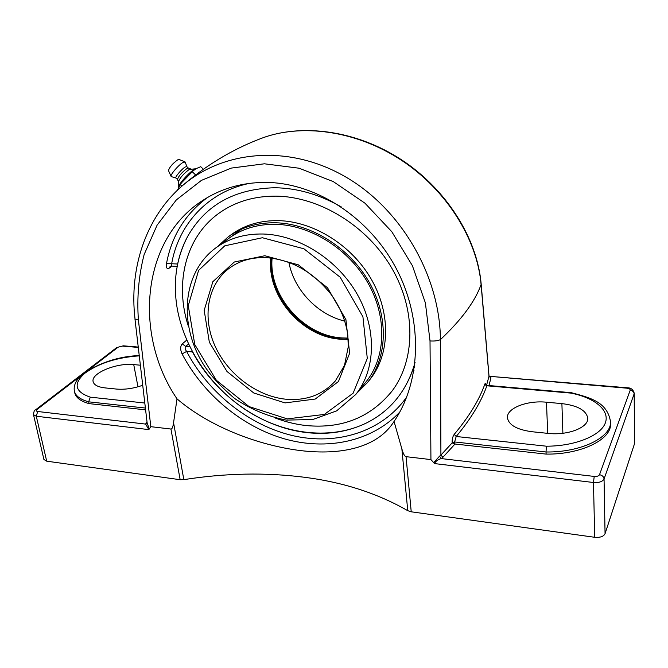 <?xml version="1.0" encoding="UTF-8"?>
<svg xmlns="http://www.w3.org/2000/svg" width="668" height="668" viewBox="0 0 668 668"><rect width="100%" height="100%" fill="white"/><g stroke="black" fill="none" stroke-linecap="round" stroke-linejoin="round"><path stroke-width="1" d="M454.758 443.995L452.152 442.884L440.905 455.083L442.901 457.288L454.991 444.028L454.607 441.957L456.202 436.496C471.074 418.611 481.286 401.71 486.847 385.795L487.055 385.378L485.761 384.584L485.945 385.561M485.878 384.76C485.603 383.307 485.269 383.073 484.876 384.05L486.847 385.795L570.764 393.093L571.382 392.7C591.414 397.978 607.187 402.37 610.502 421.55C611.855 437.315 580.976 452.528 546.023 451.985L546.115 454.098L454.991 444.028M484.876 384.05C479.282 399.856 469.053 416.64 454.19 434.4L456.202 436.496L546.382 446.191L546.023 451.985L454.607 441.957L452.152 442.884M488.968 385.545L490.922 377.971L488.984 376.318L486.571 385.269M454.19 434.4C452.737 436.454 452.052 439.193 452.136 442.617M490.922 377.971L490.813 376.827L488.984 376.318L481.094 284.518C475.132 301.343 461.571 319.705 440.421 339.62C439.936 275.333 400.433 207.731 344.129 176.068C287.641 143.937 222.544 150.626 182.047 186.03M489.009 375.834L489.602 376.318L627.177 387.774L626.876 388.183C629.223 388.484 630.333 389.168 630.191 390.237L599.513 474.697C598.753 476.025 596.992 476.61 594.228 476.426L593.476 482.496C599.012 482.855 602.536 481.695 604.056 479.006L634.274 393.444C633.289 389.578 630.918 387.69 627.177 387.774M626.876 388.183L489.602 376.318M177.012 398.863C133.032 334.225 141.725 239.186 202.863 200.367C221.342 188.384 242.309 182.397 265.781 182.406C315.363 182.748 368.561 216.657 395.873 267.835C423.211 319.003 421.433 381.111 394.053 421.483L392.859 423.236C376.552 447.301 341.548 455.551 300.65 450.599C259.042 445.514 209.819 427.036 177.012 398.863L173.563 422.719C172.97 427.019 172.093 429.123 170.95 429.04L150.818 426.677L138.41 320.106C136.798 297.552 138.702 275.709 144.129 254.566L157.089 225.166L176.352 199.899L201.41 180.385L231.27 168.094L264.403 163.794L299.089 168.219L333.324 181.621L364.945 203.181L391.799 231.704L412.39 265.68L425.382 302.888L430.017 340.939C434.584 341.239 438.058 340.797 440.421 339.62L440.905 455.083L439.552 456.186L441.214 458.574L442.901 457.288M439.552 456.186L433.666 462.623L434.492 463.584C435.578 461.287 437.824 459.617 441.214 458.574L594.228 476.426M610.502 421.55L610.535 423.604C611.888 439.41 581.035 454.657 546.115 454.098M430.017 340.939L430.935 459.592L433.666 462.623M147.01 421.867L146.25 422.844L147.102 422.619M146.25 422.844L145.632 424.088L147.135 422.928M37.692 411.496C36.105 411.196 35.863 410.544 36.974 409.542L35.496 409.901C34.469 409.918 33.801 411.513 33.5 414.686L36.289 416.231L37.692 411.496L145.632 424.088L148.855 429.616L149.306 428.906L147.152 423.086L134.961 319.012L138.41 320.106M145.582 409.86L89.044 403.614L88.669 401.827L145.365 408.048M144.772 403.021L90.289 397.159L88.669 401.827C80.36 399.522 75.609 395.999 74.415 391.264C73.756 388.016 74.407 384.701 76.352 381.303C78.156 378.631 78.749 377.445 85.587 371.967C102.396 361.755 120.265 356.286 139.194 355.56M142.676 385.269C133.633 388.5 124.841 389.761 116.299 389.052L104.951 387.891C98.004 387.064 94.071 385.019 93.153 381.737C90.514 373.362 116.624 362.59 133.734 364.594L140.322 365.196M89.044 403.614C80.736 401.293 75.985 397.761 74.791 393.009L74.724 392.709M186.748 340.096L182.264 343.853C180.21 346.258 180.151 349.614 182.072 353.923C203.239 394.204 241.741 426.418 284.159 438.776C326.518 450.875 371.4 441.907 399.748 412.123M182.264 343.853L185.662 346.416C184.694 347.611 185.019 349.289 186.631 351.443L182.072 353.923M207.489 197.519C185.236 213.994 171.567 236.046 166.482 263.685C165.973 267.784 166.891 269.262 169.229 268.118L172.068 266.106M166.482 263.685L171.643 263.743L171.258 266.073L177.179 266.348M414.511 366.899L412.657 370.297L413.976 370.406M406.795 396.892C382.121 432.004 336.906 445.74 293.043 435.711C249.097 425.458 208.358 392.909 186.631 351.443L192.476 351.927C215.472 395.114 260.954 427.629 306.996 432.613C328.614 435.01 348.613 431.703 367.008 422.719C388.551 411.764 403.773 394.295 412.657 370.297M415.079 362.373C407.104 390.304 391.081 410.419 367.008 422.719C332.046 440.053 286.664 435.068 249.44 412.248C212.257 389.227 184.46 349.556 177.17 308.148C172.753 281.812 176.352 257.723 187.975 235.871C205.853 204.792 234.869 188.752 275.024 187.741C297.536 188.117 319.671 194.547 341.44 207.022C319.671 194.547 297.536 188.117 275.024 187.741C234.869 188.752 205.853 204.792 187.975 235.871C183.157 244.622 179.709 253.999 177.638 264.019L171.643 263.743C178.548 224.281 207.89 191.758 249.69 183.324M430.935 459.592L406.052 456.67C404.658 456.453 403.263 453.864 401.869 448.896L394.053 421.483M434.492 463.584L593.476 482.496L594.712 537.289L411.229 511.805L406.052 456.67M594.712 537.289C600.131 537.732 603.58 536.538 605.058 533.707L634.508 443.711L634.274 393.444M33.5 414.686L43.921 459.5L46.702 461.179L180.16 479.707L183.834 479.641C225.358 473.119 265.488 472.326 304.216 477.236C343.068 482.196 377.579 493.343 407.756 510.686L411.229 511.805M481.152 283.842C477.177 238.326 446.717 189.612 401.81 159.986C356.854 130.452 301.519 122.787 260.495 138.677C300.892 122.945 356.303 130.511 401.602 160.353C446.842 190.297 477.228 239.369 481.094 284.518L481.152 283.825M149.306 428.906L150.818 426.677M548.036 433.382L531.962 431.728C516.915 429.666 508.749 425.032 507.455 417.826C506.377 408.257 527.077 400.174 546.474 402.211L561.897 403.614C577.653 405.518 586.27 410.361 587.765 418.143C588.75 427.495 567.792 435.711 548.036 433.382M181.855 186.163L180.218 184.602L181.612 182.69L193.161 170.833L196 168.703L200.726 166.691L203.406 169.246M177.496 190.138L180.218 184.602M195.632 174.949L192.217 171.701M193.161 170.833L190.413 173.229M196.976 168.186L194.204 169.522C189.679 172.018 180.268 182.164 178.874 186.046L178.84 186.113M195.674 168.787L189.211 169.455C183.725 173.571 180.143 177.621 178.49 181.587L178.49 181.629M190.656 168.946L188.326 168.085L186.948 168.503C181.729 172.469 178.581 176.11 177.504 179.416L178.49 181.738M188.368 168.102L186.806 166.616L185.328 166.958C181.813 168.829 174.699 177.229 175.96 177.989L177.538 179.492M186.856 166.658L185.22 162.082L183.207 162.324C178.857 164.604 170.006 174.891 171.083 176.385L171.375 176.636M184.952 161.798L179.041 159.477L177.663 159.861C172.519 163.693 169.455 167.259 168.47 170.557L171.083 176.385M181.612 182.69L179.583 185.428M188.518 326.694C174.089 283.399 185.595 235.887 220.507 212.157C236.28 201.36 254.817 196.025 276.118 196.142C319.554 196.684 367.225 225.842 391.79 268.135C416.414 310.436 415.337 360.202 391.991 391.122C370.489 417.508 341.857 428.981 306.078 425.541C295.757 424.389 285.553 421.909 275.475 418.093M348.12 338.083L342.141 337.933C303.907 335.996 268.528 295.815 272.093 258.132M271.175 258.023C267.108 298.437 307.639 341.047 348.187 339.01M288.893 262.315C293.895 289.82 317.584 314.737 344.797 321.108M217.442 246.692L228.097 236.94C241.432 227.212 257.305 222.486 275.725 222.778C311.271 223.63 349.89 247.97 369.421 282.631C388.993 317.3 387.423 357.789 367.542 382.472L356.796 393.21M228.798 236.43L231.07 234.777C244.363 225.074 260.186 220.365 278.539 220.632C313.952 221.45 352.395 245.657 371.809 280.151C391.273 314.661 389.678 355 369.847 379.616L369.437 380.125M391.765 391.423C370.256 417.592 341.699 428.956 306.086 425.524C295.815 424.38 285.662 421.917 275.625 418.126M188.485 326.535C174.131 283.282 185.646 235.854 220.524 212.14L220.974 211.831M228.874 238.334C242.041 228.698 257.723 224.022 275.926 224.323C310.946 225.183 348.963 249.189 368.16 283.332C387.407 317.484 385.82 357.363 366.181 381.637L365.772 382.138M90.289 397.159C74.858 391.79 73.029 383.833 84.794 373.278C98.822 363.225 116.967 357.413 139.228 355.852M35.496 409.901L116.708 347.56L123.288 345.815L138.209 347.059M122.436 346.099L138.251 347.418M570.764 393.093C594.487 397.619 610.151 410.244 605.308 423.003C600.666 435.761 574.722 446.257 546.382 446.191M171.258 266.073L170.256 266.273L169.229 268.118M189.812 346.75L185.662 346.416L188.501 344.012M630.191 390.237C632.596 390.646 633.924 391.899 634.183 394.003L634.508 443.711M599.513 474.697C602.227 475.24 603.738 476.676 604.056 479.006L605.058 533.707M36.974 409.542L80.886 375.792M87.8 370.481L118.102 347.185M46.702 461.179L36.289 416.231L148.855 429.616M401.869 448.896L407.756 510.686M183.834 479.641L173.563 422.719M170.95 429.04L180.16 479.707M133.734 364.594L137.975 386.805M561.897 403.614L562.89 433.273M546.474 402.211L547.702 433.348M263.267 234.017C244.755 233.641 228.848 238.326 215.539 248.079C181.955 273.112 178.573 325.015 203.723 364.87C210.445 375.383 220.699 386.555 234.493 398.404C250.75 409.292 267.968 416.523 286.163 420.089L312.657 419.554L336.639 410.87L355.785 394.454C375.65 369.905 377.103 329.357 357.372 294.496C337.682 259.652 298.872 235.044 263.267 234.017M335.369 380.927C322.694 394.871 306.195 400.967 285.871 399.222C256.904 396.283 227.963 374.439 215.129 346.233C202.279 318.06 207.038 285.854 228.197 269.079C238.534 261.013 251.126 257.188 265.973 257.606C291.54 259.576 313.3 271.909 331.253 294.613C340.296 307.38 345.815 320.84 347.811 335.002L348.27 346.725L344.479 365.454L335.369 380.927M264.845 255.735L234.318 262.006L212.85 281.704L204.183 310.344L209.343 342.2L226.961 371.458L253.773 392.993L285.061 402.904L315.229 399.046L338.434 381.545L349.64 353.238L345.907 319.596L327.52 287.774L298.337 264.829L264.845 255.735M262.374 237.733L303.915 248.788L340.187 277.22L362.924 316.774L367.291 358.44L353.113 393.218L324.314 414.444L287.257 418.878L249.047 406.587L216.365 380.284L194.789 344.604L188.267 305.652L198.596 270.373L224.757 245.824L262.374 237.733M270.832 257.982C266.44 296.016 302.17 337.273 340.947 339.235L348.212 339.352M487.055 385.378L571.349 392.692M74.791 393.009L74.415 391.264M204.041 199.615L202.863 200.367M116.708 347.56L123.288 345.815M489.009 375.9L481.16 283.958M182.03 186.013C206.086 165.263 232.247 149.482 260.495 138.677M181.88 186.13C145.499 217.801 129.058 268.912 135.019 318.962M178.874 186.046L178.08 188.009M173.647 163.092L171.826 165.013M176.018 178.047L171.342 176.628M178.49 181.587L178.581 186.756M355.785 394.454L366.181 381.637M216.232 247.569L241.206 229.333M228.197 269.079L228.69 268.686M271.041 258.007C266.766 298.204 306.67 341.415 348.195 339.144M367.542 382.472L369.847 379.616"/></g></svg>
